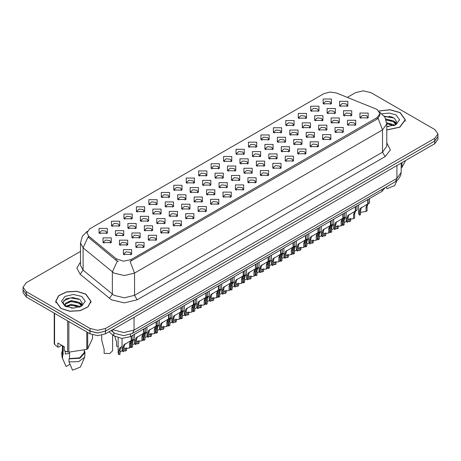 <?xml version="1.0" encoding="UTF-8"?>
<svg xmlns="http://www.w3.org/2000/svg" width="461" height="461" viewBox="0 0 461 461"><rect width="100%" height="100%" fill="white"/><g stroke="black" fill="none" stroke-linecap="round" stroke-linejoin="round"><path stroke-width="0.69" d="M148.304 240.014L148.304 235.26L156.533 235.26L156.533 240.014L148.304 240.014M155.576 240.458L156.054 239.42L154.988 237.934L151.024 237.478L148.782 239.42L149.255 240.458M135.851 247.2L135.851 242.446L144.086 242.446L144.086 247.2L135.851 247.2M143.129 247.643L143.607 246.606L142.541 245.119L138.577 244.664L136.329 246.606L136.808 247.643M160.751 232.822L160.751 228.074L168.985 228.074L168.985 232.822L160.751 232.822M168.029 233.272L168.507 232.229L167.441 230.748L163.476 230.293L161.229 232.229L161.707 233.272M173.203 225.636L173.203 220.882L181.432 220.882L181.432 225.636L173.203 225.636M180.476 226.08L180.954 225.043L179.888 223.556L175.923 223.101L173.682 225.043L174.154 226.08M185.65 218.451L185.65 213.697L193.885 213.697L193.885 218.451L185.65 218.451M192.929 218.894L193.407 217.857L192.341 216.37L188.376 215.915L186.129 217.857L186.607 218.894M198.103 211.259L198.103 206.511L206.332 206.511L206.332 211.259L198.103 211.259M205.381 211.708L205.854 210.665L204.788 209.179L200.823 208.724L198.582 210.665L199.054 211.708M210.55 204.073L210.55 199.319L218.785 199.319L218.785 204.073L210.55 204.073M217.828 204.517L218.307 203.48L217.24 201.993L213.276 201.538L211.029 203.48L211.507 204.517M223.003 196.887L223.003 192.133L231.232 192.133L231.232 196.887L223.003 196.887M230.281 197.331L230.754 196.288L229.687 194.807L225.723 194.352L223.481 196.288L223.954 197.331M235.45 189.696L235.45 184.942L243.685 184.942L243.685 189.696L235.45 189.696M242.728 190.139L243.206 189.102L242.14 187.615L238.176 187.16L235.928 189.102L236.407 190.139M247.903 182.51L247.903 177.756L256.132 177.756L256.132 182.51L247.903 182.51M255.181 182.954L255.653 181.916L254.587 180.43L250.623 179.974L248.381 181.916L248.854 182.954M260.35 175.318L260.35 170.57L268.584 170.57L268.584 175.318L260.35 175.318M267.628 175.768L268.106 174.725L267.04 173.244L263.075 172.789L260.828 174.725L261.306 175.768M272.803 168.132L272.803 163.378L281.031 163.378L281.031 168.132L272.803 168.132M280.081 168.576L280.553 167.539L279.487 166.052L275.522 165.597L273.281 167.539L273.759 168.576M285.25 160.947L285.25 156.193L293.484 156.193L293.484 160.947L285.25 160.947M292.528 161.39L293.006 160.353L291.94 158.866L287.975 158.411L285.728 160.353L286.206 161.39M297.702 153.755L297.702 149.007L305.931 149.007L305.931 153.755L297.702 153.755M304.98 154.205L305.453 153.161L304.387 151.681L300.422 151.225L298.181 153.161L298.659 154.205M310.149 146.569L310.149 141.815L318.384 141.815L318.384 146.569L310.149 146.569M317.427 147.013L317.906 145.976L316.84 144.489L312.875 144.034L310.628 145.976L311.106 147.013M322.602 139.383L322.602 134.629L330.831 134.629L330.831 139.383L322.602 139.383M329.88 139.827L330.353 138.79L329.287 137.303L325.322 136.848L323.08 138.79L323.559 139.827M335.049 132.192L335.049 127.443L343.284 127.443L343.284 132.192L335.049 132.192M342.327 132.641L342.805 131.598L341.739 130.117L337.775 129.662L335.527 131.598L336.006 132.641M347.502 125.006L347.502 120.252L355.731 120.252L355.731 125.006L347.502 125.006M354.78 125.45L355.252 124.412L354.186 122.926L350.227 122.47L347.98 124.412L348.458 125.45M359.949 117.82L359.949 113.066L368.183 113.066L368.183 117.82L359.949 117.82M367.227 118.264L367.705 117.227L366.639 115.74L362.674 115.285L360.427 117.227L360.905 118.264M123.404 254.386L123.404 249.637L131.633 249.637L131.633 254.386L123.404 254.386M130.676 254.835L131.155 253.792L130.088 252.311L126.124 251.856L123.882 253.792L124.355 254.835M211.115 168.461L211.115 163.707L219.35 163.707L219.35 168.461L211.115 168.461M218.393 168.905L218.871 167.867L217.805 166.381L213.841 165.925L211.593 167.867L212.072 168.905M198.668 175.647L198.668 170.893L206.897 170.893L206.897 175.647L198.668 175.647M205.946 176.09L206.419 175.053L205.358 173.567L201.394 173.111L199.146 175.053L199.625 176.09M186.215 182.838L186.215 178.084L194.45 178.084L194.45 182.838L186.215 182.838M193.493 183.282L193.972 182.239L192.905 180.758L188.941 180.303L186.693 182.239L187.172 183.282M148.868 204.402L148.868 199.648L157.097 199.648L157.097 204.402L148.868 204.402M156.146 204.845L156.619 203.808L155.559 202.321L151.594 201.866L149.347 203.808L149.825 204.845M136.416 211.587L136.416 206.833L144.65 206.833L144.65 211.587L136.416 211.587M143.694 212.031L144.172 210.994L143.106 209.507L139.141 209.052L136.894 210.994L137.372 212.031M123.969 218.773L123.969 214.025L132.198 214.025L132.198 218.773L123.969 218.773M131.247 219.223L131.719 218.18L130.659 216.699L126.694 216.244L124.447 218.18L124.925 219.223M111.516 225.965L111.516 221.211L119.751 221.211L119.751 225.965L111.516 225.965M118.794 226.409L119.272 225.371L118.206 223.885L114.242 223.429L111.994 225.371L112.472 226.409M173.768 190.024L173.768 185.27L181.997 185.27L181.997 190.024L173.768 190.024M181.046 190.468L181.519 189.431L180.458 187.944L176.494 187.489L174.246 189.431L174.725 190.468M161.315 197.21L161.315 192.462L169.55 192.462L169.55 197.21L161.315 197.21M168.593 197.66L169.072 196.617L168.006 195.13L164.041 194.675L161.794 196.617L162.272 197.66M223.568 161.269L223.568 156.521L231.797 156.521L231.797 161.269L223.568 161.269M230.846 161.719L231.318 160.676L230.258 159.195L226.293 158.74L224.046 160.676L224.524 161.719M236.015 154.083L236.02 149.329L244.249 149.329L244.249 154.083L236.015 154.083M243.293 154.527L243.771 153.49L242.705 152.003L238.74 151.548L236.493 153.49L236.971 154.527M248.467 146.898L248.467 142.144L256.696 142.144L256.696 146.898L248.467 146.898M255.746 147.341L256.224 146.304L255.158 144.817L251.193 144.362L248.946 146.304L249.424 147.341M260.92 139.706L260.92 134.958L269.149 134.958L269.149 139.706L260.92 139.706M268.193 140.156L268.671 139.113L267.605 137.632L263.64 137.176L261.393 139.113L261.871 140.156M273.367 132.52L273.367 127.766L281.596 127.766L281.596 132.52L273.367 132.52M280.645 132.964L281.124 131.927L280.058 130.44L276.093 129.985L273.846 131.927L274.324 132.964M285.82 125.334L285.82 120.58L294.049 120.58L294.049 125.334L285.82 125.334M293.092 125.778L293.571 124.741L292.505 123.254L288.54 122.799L286.293 124.741L286.771 125.778M298.267 118.143L298.267 113.394L306.496 113.394L306.496 118.143L298.267 118.143M305.545 118.592L306.023 117.549L304.957 116.063L300.993 115.607L298.745 117.549L299.224 118.592M310.72 110.957L310.72 106.203L318.949 106.203L318.949 110.957L310.72 110.957M317.992 111.401L318.47 110.363L317.404 108.877L313.44 108.421L311.192 110.363L311.671 111.401M323.167 103.771L323.167 99.017L331.401 99.017L331.401 103.771L323.167 103.771M330.445 104.215L330.923 103.172L329.857 101.691L325.892 101.236L323.645 103.172L324.123 104.215M99.069 233.151L99.069 228.397L107.298 228.397L107.298 233.151L99.069 233.151M106.347 233.594L106.819 232.557L105.753 231.07L101.795 230.615L99.547 232.557L100.025 233.594M215.08 177.934L215.08 173.18L223.308 173.18L223.308 177.934L215.08 177.934M222.358 178.378L222.83 177.341L221.77 175.854L217.805 175.399L215.558 177.341L216.036 178.378M202.627 185.12L202.627 180.372L210.861 180.372L210.861 185.12L202.627 185.12M209.905 185.57L210.383 184.527L209.317 183.046L205.352 182.591L203.105 184.527L203.583 185.57M190.18 192.312L190.18 187.558L198.409 187.558L198.409 192.312L190.18 192.312M197.458 192.756L197.93 191.718L196.864 190.232L192.905 189.776L190.658 191.718L191.136 192.756M152.827 213.875L152.827 209.121L161.062 209.121L161.062 213.875L152.827 213.875M160.105 214.319L160.584 213.282L159.518 211.795L155.553 211.34L153.306 213.282L153.784 214.319M177.727 199.498L177.727 194.744L185.962 194.744L185.962 199.498L177.727 199.498M185.005 199.941L185.483 198.904L184.417 197.417L180.453 196.962L178.205 198.904L178.684 199.941M165.28 206.684L165.28 201.935L173.509 201.935L173.509 206.684L165.28 206.684M172.558 207.133L173.031 206.09L171.965 204.609L168.006 204.154L165.758 206.09L166.237 207.133M115.481 235.438L115.481 230.684L123.709 230.684L123.709 235.438L115.481 235.438M122.759 235.882L123.231 234.845L122.165 233.358L118.2 232.903L115.959 234.845L116.437 235.882M127.928 228.253L127.928 223.499L136.162 223.499L136.162 228.253L127.928 228.253M135.206 228.696L135.684 227.653L134.618 226.172L130.653 225.717L128.406 227.653L128.884 228.696M140.38 221.061L140.38 216.313L148.609 216.313L148.609 221.061L140.38 221.061M147.658 221.511L148.131 220.467L147.065 218.981L143.1 218.526L140.859 220.467L141.337 221.511M227.527 170.749L227.527 165.995L235.761 165.995L235.761 170.749L227.527 170.749M234.805 171.192L235.283 170.155L234.217 168.668L230.252 168.213L228.005 170.155L228.483 171.192M239.979 163.557L239.979 158.809L248.208 158.809L248.208 163.557L239.979 163.557M247.257 164.007L247.73 162.964L246.67 161.483L242.705 161.027L240.458 162.964L240.936 164.007M252.426 156.371L252.426 151.617L260.661 151.617L260.661 156.371L252.426 156.371M259.704 156.815L260.183 155.778L259.117 154.291L255.152 153.836L252.905 155.778L253.383 156.815M264.879 149.185L264.879 144.431L273.108 144.431L273.108 149.185L264.879 149.185M272.157 149.629L272.63 148.592L271.569 147.105L267.605 146.65L265.357 148.592L265.836 149.629M277.326 141.994L277.326 137.245L285.561 137.245L285.561 141.994L277.326 141.994M284.604 142.443L285.082 141.4L284.016 139.914L280.052 139.458L277.804 141.4L278.283 142.443M289.779 134.808L289.779 130.054L298.008 130.054L298.008 134.808L289.779 134.808M297.057 135.252L297.529 134.214L296.469 132.728L292.505 132.272L290.257 134.214L290.735 135.252M302.226 127.622L302.226 122.868L310.46 122.868L310.46 127.622L302.226 127.622M309.504 128.066L309.982 127.023L308.916 125.542L304.952 125.087L302.704 127.023L303.182 128.066M314.679 120.43L314.679 115.676L322.907 115.676L322.907 120.43L314.679 120.43M321.957 120.874L322.429 119.837L321.369 118.35L317.404 117.895L315.157 119.837L315.635 120.874M327.131 113.245L327.131 108.491L335.36 108.491L335.36 113.245L327.131 113.245M334.404 113.688L334.882 112.651L333.816 111.164L329.851 110.709L327.604 112.651L328.082 113.688M339.578 106.053L339.578 101.305L347.807 101.305L347.807 106.053L339.578 106.053M346.856 106.503L347.335 105.46L346.269 103.979L342.304 103.523L340.057 105.46L340.535 106.503M103.028 242.624L103.028 237.876L111.262 237.876L111.262 242.624L103.028 242.624M110.306 243.074L110.784 242.031L109.718 240.544L105.753 240.089L103.506 242.031L103.984 243.074M131.892 237.726L131.892 232.972L140.121 232.972L140.121 237.726L131.892 237.726M139.17 238.17L139.643 237.133L138.577 235.646L134.612 235.191L132.37 237.133L132.843 238.17M144.339 230.535L144.339 225.786L152.574 225.786L152.574 230.535L144.339 230.535M151.617 230.984L152.095 229.941L151.029 228.46L147.065 228.005L144.817 229.941L145.296 230.984M156.792 223.349L156.792 218.595L165.021 218.595L165.021 223.349L156.792 223.349M164.07 223.792L164.542 222.755L163.476 221.268L159.512 220.813L157.27 222.755L157.743 223.792M169.239 216.163L169.239 211.409L177.473 211.409L177.473 216.163L169.239 216.163M176.517 216.607L176.995 215.569L175.929 214.083L171.965 213.627L169.717 215.569L170.195 216.607M181.692 208.971L181.692 204.223L189.92 204.223L189.92 208.971L181.692 208.971M188.97 209.421L189.442 208.378L188.376 206.897L184.412 206.442L182.17 208.378L182.648 209.421M194.139 201.785L194.139 197.031L202.373 197.031L202.373 201.785L194.139 201.785M201.417 202.229L201.895 201.192L200.829 199.705L196.864 199.25L194.617 201.192L195.095 202.229M206.591 194.6L206.591 189.846L214.82 189.846L214.82 194.6L206.591 194.6M213.869 195.043L214.342 194.006L213.276 192.519L209.311 192.064L207.07 194.006L207.548 195.043M219.038 187.408L219.038 182.66L227.273 182.66L227.273 187.408L219.038 187.408M226.316 187.858L226.795 186.814L225.729 185.328L221.764 184.873L219.517 186.814L219.995 187.858M231.491 180.222L231.491 175.468L239.72 175.468L239.72 180.222L231.491 180.222M238.769 180.666L239.242 179.629L238.176 178.142L234.211 177.687L231.969 179.629L232.448 180.666M243.938 173.036L243.938 168.282L252.173 168.282L252.173 173.036L243.938 173.036M251.216 173.48L251.694 172.437L250.628 170.956L246.664 170.501L244.416 172.437L244.895 173.48M256.391 165.845L256.391 161.096L264.62 161.096L264.62 165.845L256.391 165.845M263.669 166.294L264.141 165.251L263.075 163.764L259.117 163.309L256.869 165.251L257.347 166.294M268.838 158.659L268.838 153.905L277.073 153.905L277.073 158.659L268.838 158.659M276.116 159.103L276.594 158.065L275.528 156.579L271.564 156.123L269.316 158.065L269.794 159.103M281.291 151.473L281.291 146.719L289.52 146.719L289.52 151.467L281.291 151.473M288.569 151.917L289.041 150.874L287.981 149.393L284.016 148.938L281.769 150.874L282.247 151.917M293.738 144.281L293.738 139.527L301.972 139.527L301.972 144.281L293.738 144.281M301.016 144.725L301.494 143.688L300.428 142.201L296.463 141.746L294.216 143.688L294.694 144.725M306.19 137.096L306.19 132.342L314.419 132.342L314.419 137.096L306.19 137.096M313.468 137.539L313.941 136.502L312.881 135.015L308.916 134.56L306.669 136.502L307.147 137.539M318.637 129.904L318.637 125.156L326.872 125.156L326.872 129.904L318.637 129.904M325.915 130.354L326.394 129.311L325.328 127.83L321.363 127.374L319.116 129.311L319.594 130.354M331.09 122.718L331.09 117.964L339.319 117.964L339.319 122.718L331.09 122.718M338.368 123.162L338.841 122.125L337.78 120.638L333.816 120.183L331.568 122.125L332.047 123.162M343.537 115.532L343.537 110.778L351.772 110.778L351.772 115.532L343.537 115.532M350.815 115.976L351.294 114.939L350.227 113.452L346.263 112.997L344.015 114.939L344.494 115.976M119.439 244.912L119.439 240.158L127.674 240.158L127.674 244.912L119.439 244.912M126.717 245.356L127.196 244.318L126.13 242.832L122.165 242.377L119.918 244.318L120.396 245.356M375.824 108.923L377.133 109.562L380.008 113.573L377.133 117.578L131.224 259.555L123.421 261.197L116.23 258.8L88.685 236.09L86.91 232.834L89.786 228.823L323.91 93.658L329.995 92.021L336.484 93.024L375.824 108.923M385.154 187.587L382.019 191.396L130.457 336.634L121.785 338.455L113.798 335.792L108.969 331.811M386.796 129.979L399.843 127.19L405.323 119.808L400.154 112.605L390.018 109.712L378.913 110.968M85.821 294.083L76.785 291.3L66.591 291.876L58.674 295.628L55.7 301.287L60.869 308.49L69.905 311.279L80.099 310.697L88.016 306.945L90.99 301.287L85.821 294.083M380.008 113.573L380.008 114.772L378.089 118.368L377.133 119.059L130.117 261.531L134.566 273.073L124.274 275.534L113.988 273.073L83.118 247.839L80.485 243.022L80.485 265.3L83.118 270.117L113.988 295.345L124.274 297.806L134.566 295.345L382.538 152.182L386.796 146.241L386.796 123.969L382.538 129.904L378.089 118.368M80.485 251.424L26.271 282.726L23.073 287.18L23.073 289.854L26.271 294.308L90.068 331.136L97.784 332.986L105.5 331.136L434.752 141.043L437.95 136.589L437.95 133.915L434.752 129.46L370.961 92.632L363.245 90.788L355.529 92.632L347.283 97.386M118.437 261.531L116.23 260.419L88.028 237.035L83.118 247.839L83.118 270.117L80.139 274.295L76.854 268.1L80.485 261.969M23.073 287.18L26.271 291.634L90.068 328.468L97.784 330.312L105.5 328.468L434.752 138.375L437.95 133.915M78.583 298.837L77.627 298.642M392.755 117.284L391.666 117.077M23.073 289.433L23.05 292.539L26.248 296.993L90.039 333.827L97.755 335.671L105.471 333.827L434.729 143.734L437.927 139.28L437.927 137.021M23.05 289.865L26.248 294.325L90.039 331.154L97.755 332.998L105.471 331.154L434.729 141.06L434.752 138.375M118.102 337.878L118.102 353.028L119.001 354.763L119.001 350.688L119.699 348.049L122.061 346.465M126.562 347.784L126.562 350.4L125.501 351.011L125.501 348.032M121.554 346.758L120.5 347.363L121.554 346.758L120.724 347.456L120.062 350.078L120.062 354.152L119.001 354.763M125.501 351.011L124.021 350.735M122.246 350.85L120.062 351.904M101.691 335.251L101.691 340.16L104.14 349.3L104.14 353.374L109.73 353.518L112.599 350.74L112.599 334.801M122.061 338.466L122.061 350.032L122.96 351.766L122.96 347.692L123.657 345.047L131.206 340.472L131.206 336.202M131.518 340.287L132.975 339.452L131.379 340.593L130.521 343.324L130.521 347.398L129.466 348.009L129.466 343.935L130.348 341.186L131.518 340.287L131.541 336.006M125.519 343.756L124.458 344.367L125.519 343.756L124.689 344.453L124.021 347.081L124.021 351.155L122.96 351.766M129.466 348.009L124.021 348.908M130.982 340.598L132.036 339.993M386.796 129.875L399.71 127.115L405.144 119.808L400.027 112.68L389.989 109.816L379 111.061M386.796 126.521L388.467 126.642M386.744 122.753L393.498 124.654L394.455 125.427M386.796 123.692L393.671 125.72M385.84 119.007L393.498 120.886L395.855 124.147M386.174 119.929L393.498 121.825L395.671 124.395M386.796 126.637L396.068 124.649L399.543 119.808L396.068 114.968L389.43 113.037L382.1 113.763M394.737 125.311L396.598 121.664L394.247 118.12L384.29 116.166M401.179 167.839L402.021 167.349L405.547 160.578M386.093 187.045L386.877 188.733L394.737 185.576L396.846 180.712M402.021 162.618L402.021 167.349M384.52 116.495L394.086 118.016M386.237 120.142L391.458 120.788M395.042 122.321L396.339 123.271M386.796 123.911L391.458 124.562M394.057 121.301L396.466 122.908M60.996 308.415L69.939 311.175L80.03 310.605L87.867 306.888L90.805 301.287L85.694 294.158L76.751 291.398L66.661 291.974L58.829 295.685L55.885 301.287L60.996 308.415M65.698 351.345L65.283 352.152M65.283 351.196L65.283 354.036L69.548 353.339M71.357 308.04L74.129 308.121M65.923 306.3L71.219 304.277L79.159 306.139L80.122 306.911M66.407 306.807L71.219 305.222L79.332 307.199M81.522 305.626L79.159 302.364L71.219 300.509L65.404 303.234L65.157 304.698L66.482 306.87M65.174 304.79L65.404 304.179L71.219 301.448L79.159 303.309L81.338 305.873M80.404 306.79L82.26 303.142L79.909 299.604L73.063 297.501L66.067 298.797L62.967 302.479L65.381 306.363M81.735 296.446L73.345 294.441L64.961 296.446L61.486 301.287L64.961 306.133L73.345 308.138L81.735 306.133L85.204 301.287L81.735 296.446M61.739 345.266L58.478 347.15L57.879 347.11L57.879 343.036L64.309 346.753L64.309 350.821L67.64 351.927L68.885 352.123L86.772 349.357L87.682 348.827L92.477 338.501L92.477 334.888M69.548 352.169L69.548 358.577L68.983 358.906L68.983 361.873L72.544 370.212L80.404 367.06L84.64 357.275L84.985 352.671L84.259 350.337M68.983 361.873L78.629 361.631L84.64 357.275M68.983 358.906L79.857 358.243L84.985 352.671M69.548 358.577L79.574 357.845L84.259 352.671L84.259 350.256M54.214 313.146L54.214 343.652L54.548 344.373L57.879 347.11M87.682 332.467L87.682 348.827M86.772 349.357L86.772 331.943M54.548 313.336L54.548 344.373M67.64 351.927L67.64 320.896M68.885 321.611L68.885 352.123M66.286 306.876L65.157 304.698M62.431 350.337L61.705 352.671L62.051 357.275L66.113 366.501L69.951 364.288M62.552 358.162L62.552 355.189L63.117 354.866L63.117 346.061M61.705 352.671L62.552 355.189M62.431 345.669L62.431 352.671L63.117 354.866M63.606 300.791L70.568 297.933L79.747 299.494M67.957 302.18L70.568 301.707L77.125 302.266M80.71 303.799L82.006 304.75M67.957 305.954L70.568 305.476L77.125 306.041M79.724 302.779L82.127 304.387M130.549 342.794L130.549 345.842L131.454 347.577L131.454 343.503L132.146 340.858L134.514 339.273M139.009 340.598L139.009 343.215L137.954 343.825L137.954 340.846M134.007 339.567L132.947 340.178L134.007 339.567L133.177 340.264L132.509 342.892L132.509 346.966L131.454 347.577M137.954 343.825L136.473 343.549M134.698 343.658L132.509 344.719M143.002 335.602L143.002 338.656L143.901 340.391L143.901 336.317L144.598 333.672L146.961 332.087M151.462 333.412L151.462 336.023L150.401 336.634L150.401 333.66M146.454 332.381L145.399 332.992L146.454 332.381L145.624 333.078L144.961 335.706L144.961 339.78L143.901 340.391M150.401 336.634L148.92 336.357M147.145 336.472L144.961 337.533M155.449 328.416L155.449 331.465L156.354 333.199L156.354 329.125L157.045 326.486L159.414 324.901M163.909 326.221L163.909 328.837L162.854 329.448L162.854 326.469M158.907 325.195L157.852 325.8L158.907 325.195L158.077 325.892L157.408 328.514L157.408 332.588L156.354 333.199M162.854 329.448L161.373 329.171M159.598 329.281L157.408 330.341M167.902 321.231L167.902 324.279L168.801 326.013L168.801 321.939L169.498 319.294L171.861 317.71M176.361 319.035L176.361 321.651L175.301 322.262L175.301 319.283M171.354 318.004L170.299 318.614L171.354 318.004L170.53 318.701L169.861 321.329L169.861 325.403L168.801 326.013M175.301 322.262L173.82 321.985M172.045 322.095L169.861 323.155M114.87 336.542L116.593 342.114L116.593 346.188L118.102 346.586M134.514 334.288L134.514 342.84L135.413 344.574L135.413 340.5L136.11 337.861L143.653 333.286L143.653 329.01M143.993 333.09L145.422 332.26L143.826 333.407L142.973 336.138L142.973 340.212L141.913 340.823L141.913 336.749L142.795 334L143.97 333.101L142.916 333.706L143.993 333.09L143.993 328.814M137.966 336.57L136.911 337.175L137.966 336.57L137.136 337.268L136.473 339.89L136.473 343.964L135.413 344.574M141.913 340.823L136.473 341.716M143.434 333.412L144.489 332.802M146.961 327.103L146.961 335.654L147.86 337.389L147.86 333.315L148.557 330.67L156.106 326.094L156.106 321.824M156.44 325.904L157.875 325.074L156.279 326.215L155.42 328.952L155.42 333.026L154.366 333.637L154.366 329.563L155.248 326.809L156.417 325.915L155.369 326.521L156.44 325.904L156.44 321.628M150.419 329.379L149.358 329.99L150.419 329.379L149.589 330.076L148.92 332.704L148.92 336.778L147.86 337.389M154.366 333.637L148.92 334.53M155.881 326.227L156.936 325.616M159.414 319.911L159.414 328.468L160.313 330.203L160.313 326.129L161.01 323.484L168.553 318.908L168.553 314.633M168.893 318.712L170.322 317.888L168.726 319.029L167.873 321.761L167.873 325.835L166.813 326.446L166.813 322.372L167.695 319.623L168.87 318.724L167.816 319.335L168.893 318.712L168.893 314.442M162.866 322.193L161.811 322.804L162.866 322.193L162.036 322.89L161.373 325.518L161.373 329.592L160.313 330.203M166.813 326.446L161.373 327.345M168.334 319.035L169.389 318.424M171.861 312.725L171.861 321.277L172.76 323.011L172.76 318.937L173.457 316.298L181.006 311.722L181.006 307.447M181.34 311.527L182.775 310.697L181.179 311.843L180.32 314.575L180.32 318.649L179.266 319.26L179.266 315.186L180.147 312.437L181.317 311.538L180.268 312.143L181.34 311.527L181.34 307.251M175.318 315.007L174.258 315.612L175.318 315.007L174.489 315.704L173.82 318.326L173.82 322.4L172.76 323.011M179.266 319.26L173.82 320.153M180.781 311.849L181.836 311.238M184.314 305.539L184.314 314.091L185.213 315.825L185.213 311.751L185.91 309.106L193.453 304.531L193.453 300.261M193.793 304.341L195.222 303.511L193.626 304.652L192.773 307.389L192.773 311.463L191.713 312.074L191.713 308L192.594 305.245L193.77 304.352L192.715 304.957L193.793 304.341L193.793 300.065M187.765 307.815L186.711 308.426L187.765 307.815L186.935 308.513L186.273 311.14L186.273 315.215L185.213 315.825M191.713 312.074L186.273 312.967M193.234 304.658L194.288 304.053M196.761 298.348L196.761 306.905L197.665 308.64L197.665 304.565L198.357 301.92L205.906 297.345L205.906 293.069M206.24 297.149L207.675 296.325L206.079 297.466L205.22 300.197L205.22 304.272L204.165 304.882L204.165 300.808L205.047 298.06L206.217 297.161L205.168 297.771L206.24 297.149L206.24 292.879M200.218 300.63L199.158 301.24L200.218 300.63L199.388 301.327L198.72 303.955L198.72 308.029L197.665 308.64M204.165 304.882L198.72 305.781M205.681 297.472L206.735 296.861M209.213 291.162L209.213 299.713L210.112 301.448L210.112 297.374L210.81 294.735L218.353 290.159L218.353 285.883M218.693 289.963L220.122 289.133L218.526 290.274L217.673 293.012L217.673 297.086L216.612 297.697L216.612 293.622L217.5 290.874L218.67 289.975L217.615 290.58L218.693 289.963L218.693 285.687M212.665 293.438L211.611 294.049L212.665 293.438L211.835 294.141L211.173 296.763L211.173 300.837L210.112 301.448M216.612 297.697L211.173 298.59M218.134 290.286L219.188 289.675M221.66 283.976L221.66 292.528L222.565 294.262L222.565 290.188L223.257 287.543L230.805 282.968L230.805 278.698M231.14 282.772L232.575 281.948L230.978 283.089L230.12 285.826L230.12 289.9L229.065 290.511L229.065 286.437L229.947 283.682L231.117 282.789L230.068 283.394L231.14 282.772L231.14 278.502M225.118 286.252L224.058 286.863L225.118 286.252L224.288 286.949L223.62 289.577L223.62 293.651L222.565 294.262M229.065 290.511L223.62 291.404M230.581 283.094L231.635 282.489M234.113 276.784L234.113 285.342L235.012 287.076L235.012 283.002L235.709 280.357L243.252 275.782L243.252 271.506M243.569 275.597L245.022 274.756L243.425 275.903L242.572 278.634L242.572 282.708L241.512 283.319L241.512 279.245L242.4 276.496L243.569 275.597L243.592 271.316M237.565 279.066L236.51 279.671L237.565 279.066L236.735 279.764L236.072 282.391L236.072 286.46L235.012 287.076M241.512 283.319L236.072 284.218M243.033 275.909L244.088 275.298M246.56 269.599L246.56 278.15L247.465 279.885L247.465 275.811L248.156 273.171L255.705 268.59L255.705 264.32M256.039 268.4L257.474 267.57L255.878 268.711L255.019 271.448L255.019 275.522L253.965 276.133L253.965 272.059L254.847 269.305L256.016 268.411L254.968 269.017L256.039 268.4L256.039 264.124M250.018 271.875L248.963 272.486L250.018 271.875L249.188 272.572L248.519 275.2L248.519 279.274L247.465 279.885M253.965 276.133L248.519 277.026M255.48 268.723L256.535 268.112M259.013 262.413L259.013 270.964L259.912 272.699L259.912 268.625L260.609 265.98L268.152 261.404L268.152 257.134M268.492 261.208L269.921 260.384L268.325 261.525L267.472 264.257L267.472 268.331L266.412 268.942L266.412 264.873L267.299 262.119L268.469 261.226L267.42 261.831L268.492 261.208L268.492 256.938M262.465 264.689L261.41 265.3L262.465 264.689L261.641 265.386L260.972 268.014L260.972 272.088L259.912 272.699M266.412 268.942L260.972 269.841M267.933 261.531L268.988 260.926M271.46 255.221L271.46 263.773L272.365 265.507L272.365 261.433L273.056 258.794L280.605 254.218L280.605 249.943M280.939 254.023L282.374 253.193L280.778 254.339L279.919 257.071L279.919 261.145L278.865 261.756L278.865 257.682L279.746 254.933L280.916 254.034L279.867 254.639L280.939 254.023L280.939 249.747M274.917 257.503L273.863 258.108L274.917 257.503L274.088 258.2L273.419 260.822L273.419 264.896L272.365 265.507M278.865 261.756L273.419 262.649M280.38 254.345L281.435 253.734M283.913 248.035L283.913 256.587L284.812 258.321L284.812 254.247L285.509 251.602L293.052 247.027L293.052 242.757M293.392 246.837L294.821 246.007L293.225 247.148L292.372 249.885L292.372 253.959L291.312 254.57L291.312 250.496L292.199 247.741L293.369 246.848L292.32 247.453L293.392 246.837L293.392 242.561M287.364 250.311L286.31 250.922L287.364 250.311L286.54 251.009L285.872 253.636L285.872 257.711L284.812 258.321M291.312 254.57L285.872 255.463M292.833 247.159L293.888 246.549M296.36 240.849L296.36 249.401L297.264 251.136L297.264 247.061L297.956 244.416L305.505 239.841L305.505 235.565M305.839 239.645L307.274 238.821L305.678 239.962L304.819 242.693L304.819 246.768L303.764 247.378L303.764 243.304L304.646 240.556L305.816 239.657L304.767 240.267L305.839 239.645L305.839 235.375M299.817 243.126L298.763 243.736L299.817 243.126L298.987 243.823L298.319 246.451L298.319 250.525L297.264 251.136M303.764 247.378L298.319 248.277M305.28 239.968L306.335 239.363M308.812 233.658L308.812 242.209L309.711 243.944L309.711 239.87L310.409 237.231L317.952 232.655L317.952 228.379M318.292 232.459L319.721 231.629L318.125 232.776L317.272 235.508L317.272 239.582L316.211 240.193L316.211 236.118L317.099 233.37L318.269 232.471L317.22 233.076L318.292 232.459L318.292 228.183M312.264 235.94L311.21 236.545L312.264 235.94L311.44 236.637L310.772 239.259L310.772 243.333L309.711 243.944M316.211 240.193L310.772 241.086M317.733 232.782L318.787 232.171M321.259 226.472L321.259 235.024L322.164 236.758L322.164 232.684L322.856 230.039L330.404 225.464L330.404 221.194M330.739 225.273L332.174 224.444L330.577 225.585L329.719 228.322L329.719 232.396L328.664 233.007L328.664 228.933L329.546 226.178L330.716 225.285L329.667 225.89L330.739 225.273L330.739 220.998M324.717 228.748L323.662 229.359L324.717 228.748L323.887 229.445L323.219 232.073L323.219 236.147L322.164 236.758M328.664 233.007L323.219 233.9M330.18 225.596L331.234 224.985M333.712 219.28L333.712 227.838L334.611 229.572L334.611 225.498L335.308 222.853L342.851 218.278L342.851 214.002M343.191 218.082L344.626 217.258L343.024 218.399L342.171 221.13L342.171 225.204L341.111 225.815L341.111 221.741L341.999 218.992L343.168 218.093L342.12 218.704L343.191 218.082L343.191 213.812M337.164 221.562L336.109 222.173L337.164 221.562L336.34 222.26L335.671 224.887L335.671 228.961L334.611 229.572M341.111 225.815L335.671 226.714M342.632 218.405L343.687 217.794M346.159 212.095L346.159 220.646L347.064 222.381L347.064 218.307L347.761 215.667L355.304 211.092L355.304 206.816M355.621 210.908L357.073 210.066L355.477 211.213L354.618 213.944L354.618 218.018L353.564 218.629L353.564 214.555L354.446 211.806L355.621 210.908L355.638 206.62M349.617 214.377L348.562 214.982L349.617 214.377L348.787 215.074L348.118 217.696L348.118 221.77L347.064 222.381M353.564 218.629L348.118 219.522M355.079 211.219L356.134 210.608M358.612 204.909L358.612 213.46L359.511 215.195L359.511 211.121L360.208 208.476L367.751 203.9L367.751 199.63M368.091 203.704L369.526 202.88L367.924 204.021L367.071 206.759L367.071 210.833L366.011 211.443L366.011 207.369L366.898 204.615L368.068 203.722L367.019 204.327L368.091 203.704L368.091 199.434M362.064 207.185L361.009 207.796L362.064 207.185L361.24 207.882L360.571 210.51L360.571 214.584L359.511 215.195M366.011 211.443L360.571 212.337M367.532 204.027L368.587 203.422M180.349 314.039L180.349 317.093L181.254 318.828L181.254 314.754L181.945 312.109L184.314 310.524M188.808 311.849L188.808 314.46L187.754 315.07L187.754 312.097M183.806 310.818L182.752 311.429L183.806 310.818L182.977 311.515L182.308 314.143L182.308 318.217L181.254 318.828M187.754 315.07L186.273 314.794M184.498 314.909L182.308 315.969M192.802 306.853L192.802 309.901L193.701 311.636L193.701 307.562L194.398 304.923L196.761 303.338M201.261 304.658L201.261 307.274L200.201 307.885L200.201 304.905M196.253 303.626L195.199 304.237L196.253 303.626L195.429 304.323L194.761 306.951L194.761 311.025L193.701 311.636M200.201 307.885L198.72 307.608M196.945 307.718L194.761 308.778M205.249 299.667L205.249 302.716L206.153 304.45L206.153 300.376L206.845 297.731L209.213 296.146M213.708 297.472L213.708 300.082L212.654 300.699L212.654 297.72M208.706 296.44L207.652 297.051L208.706 296.44L207.876 297.138L207.208 299.765L207.208 303.839L206.153 304.45M212.654 300.699L211.173 300.422M209.398 300.532L207.208 301.592M217.701 292.476L217.701 295.53L218.6 297.264L218.6 293.19L219.298 290.545L221.66 288.961M226.161 290.286L226.161 292.896L225.101 293.507L225.101 290.534M221.153 289.254L220.099 289.86L221.153 289.254L220.329 289.952L219.661 292.574L219.661 296.648L218.6 297.264M225.101 293.507L223.62 293.231M221.845 293.346L219.661 294.406M230.148 285.29L230.148 288.338L231.053 290.073L231.053 285.999L231.745 283.359L234.113 281.775M238.608 283.094L238.608 285.711L237.553 286.321L237.553 283.342M233.606 282.063L232.551 282.674L233.606 282.063L232.776 282.76L232.108 285.388L232.108 289.462L231.053 290.073M237.553 286.321L236.072 286.045M234.297 286.154L232.108 287.215M242.601 278.098L242.601 281.152L243.5 282.887L243.5 278.813L244.197 276.168L246.56 274.583M251.061 275.909L251.061 278.519L250 279.13L250 276.156M246.053 274.877L244.998 275.488L246.053 274.877L245.229 275.574L244.56 278.202L244.56 282.276L243.5 282.887M250 279.13L248.519 278.859M246.744 278.968L244.56 280.029M255.048 270.912L255.048 273.961L255.953 275.695L255.953 271.621L256.65 268.982L259.013 267.397M263.508 268.723L263.508 271.333L262.453 271.944L262.453 268.965M258.506 267.691L257.451 268.296L258.506 267.691L257.676 268.388L257.007 271.01L257.007 275.084L255.953 275.695M262.453 271.944L260.972 271.667M259.197 271.783L257.007 272.837M267.501 263.727L267.501 266.775L268.4 268.509L268.4 264.435L269.097 261.79L271.46 260.211M275.96 261.531L275.96 264.147L274.9 264.758L274.9 261.779M270.953 260.5L269.898 261.11L270.953 260.5L270.129 261.197L269.46 263.825L269.46 267.899L268.4 268.509M274.9 264.758L273.419 264.481M271.644 264.591L269.46 265.651M279.948 256.535L279.948 259.589L280.853 261.324L280.853 257.25L281.55 254.605L283.913 253.02M288.407 254.345L288.407 256.956L287.353 257.566L287.353 254.593M283.406 253.314L282.351 253.925L283.406 253.314L282.576 254.011L281.907 256.639L281.907 260.713L280.853 261.324M287.353 257.566L285.872 257.296M284.097 257.405L281.907 258.465M292.401 249.349L292.401 252.398L293.3 254.132L293.3 250.058L293.997 247.419L296.36 245.834M300.86 247.154L300.86 249.77L299.8 250.381L299.8 247.401M295.853 246.128L294.798 246.733L295.853 246.128L295.028 246.825L294.36 249.447L294.36 253.521L293.3 254.132M299.8 250.381L298.319 250.104M296.55 250.214L294.36 251.274M304.848 242.163L304.848 245.212L305.752 246.946L305.752 242.872L306.45 240.227L308.812 238.642M313.313 239.968L313.313 242.584L312.253 243.195L312.253 240.216M308.305 238.936L307.251 239.547L308.305 238.936L307.475 239.634L306.807 242.261L306.807 246.335L305.752 246.946M312.253 243.195L310.772 242.918M308.997 243.028L306.807 244.088M317.301 234.972L317.301 238.026L318.199 239.76L318.199 235.686L318.897 233.041L321.259 231.457M325.76 232.782L325.76 235.392L324.7 236.003L324.7 233.03M320.752 231.75L319.698 232.361L320.752 231.75L319.928 232.448L319.26 235.075L319.26 239.15L318.199 239.76M324.7 236.003L323.219 235.727M321.45 235.842L319.26 236.902M329.748 227.786L329.748 230.834L330.652 232.569L330.652 228.495L331.35 225.855L333.712 224.271M338.213 225.59L338.213 228.207L337.152 228.817L337.152 225.838M333.205 224.559L332.151 225.17L333.205 224.559L332.375 225.262L331.707 227.884L331.707 231.958L330.652 232.569M337.152 228.817L335.671 228.541M333.897 228.65L331.707 229.711M342.2 220.6L342.2 223.648L343.099 225.383L343.099 221.309L343.797 218.664L346.159 217.079M350.66 218.405L350.66 221.021L349.599 221.632L349.599 218.652M345.652 217.373L344.598 217.984L345.652 217.373L344.828 218.07L344.16 220.698L344.16 224.772L343.099 225.383M349.599 221.632L348.118 221.355M346.349 221.464L344.16 222.525M131.224 259.555L131.224 261.035M116.23 258.8L116.23 260.419M88.685 236.09L88.685 237.709M377.133 117.578L377.133 119.059M382.019 189.396L382.019 191.396M113.798 332.698L113.798 335.792M130.457 334.432L130.457 336.634M137.136 299.806L134.566 295.345L134.566 273.073L382.538 129.904L382.538 152.182L385.108 156.636L137.136 299.806L124.274 302.877L111.418 299.806L80.139 274.295M117.319 261.093L112.357 271.95L112.357 294.227L109.378 298.4M386.796 142.91L390.392 149.958L385.108 156.636M105.5 328.468L105.5 331.136M90.068 328.468L90.068 331.136M26.271 291.634L26.271 294.308M112.703 329.65L123.738 332.577L134.024 330.116L396.915 178.338L401.179 172.397L400.742 175.284L398.362 179.341L395.405 181.669L132.52 333.447L134.024 330.116L134.024 317.341M396.915 165.562L396.915 178.338L395.405 181.669M111.931 330.099L113.147 332.197L111.153 330.549M434.729 143.734L434.729 141.06M105.471 333.827L105.471 331.154M90.039 333.827L90.039 331.154M26.248 296.993L26.248 294.325M119.001 350.688L120.062 350.078M129.466 343.935L130.521 343.324M122.96 347.692L124.021 347.081M391.331 116.725L388.658 116.477M131.454 343.503L132.509 342.892M143.901 336.317L144.961 335.706M156.354 329.125L157.408 328.514M168.801 321.939L169.861 321.329M141.913 336.749L142.973 336.138M135.413 340.5L136.473 339.89M154.366 329.563L155.42 328.952M147.86 333.315L148.92 332.704M166.813 322.372L167.873 321.761M160.313 326.129L161.373 325.518M179.266 315.186L180.32 314.575M172.76 318.937L173.82 318.326M191.713 308L192.773 307.389M185.213 311.751L186.273 311.14M204.165 300.808L205.22 300.197M197.665 304.565L198.72 303.955M216.612 293.622L217.673 293.012M210.112 297.374L211.173 296.763M229.065 286.437L230.12 285.826M222.565 290.188L223.62 289.577M241.512 279.245L242.572 278.634M235.012 283.002L236.072 282.391M253.965 272.059L255.019 271.448M247.465 275.811L248.519 275.2M266.412 264.873L267.472 264.257M259.912 268.625L260.972 268.014M278.865 257.682L279.919 257.071M272.365 261.433L273.419 260.822M291.312 250.496L292.372 249.885M284.812 254.247L285.872 253.636M303.764 243.304L304.819 242.693M297.264 247.061L298.319 246.451M316.211 236.118L317.272 235.508M309.711 239.87L310.772 239.259M328.664 228.933L329.719 228.322M322.164 232.684L323.219 232.073M341.111 221.741L342.171 221.13M334.611 225.498L335.671 224.887M353.564 214.555L354.618 213.944M347.064 218.307L348.118 217.696M366.011 207.369L367.071 206.759M359.511 211.121L360.571 210.51M181.254 314.754L182.308 314.143M193.701 307.562L194.761 306.951M206.153 300.376L207.208 299.765M218.6 293.19L219.661 292.574M231.053 285.999L232.108 285.388M243.5 278.813L244.56 278.202M255.953 271.621L257.007 271.01M268.4 264.435L269.46 263.825M280.853 257.25L281.907 256.639M293.3 250.058L294.36 249.447M305.752 242.872L306.807 242.261M318.199 235.686L319.26 235.075M330.652 228.495L331.707 227.884M343.099 221.309L344.16 220.698M386.796 123.969L384.895 117.094L379.657 112.058M87.267 231.324L82.352 236.211L80.485 243.022M132.52 333.447L123.738 335.648L114.956 333.447L113.147 332.197M401.179 172.397L401.179 163.102M132.975 339.452L132.975 335.176M405.144 121.266L405.144 119.808M90.805 302.744L90.805 301.287M64.771 363.562L62.051 357.275M55.885 302.744L55.885 301.287M145.422 332.26L145.422 327.99M157.875 325.074L157.875 320.798M170.322 317.888L170.322 313.613M182.775 310.697L182.775 306.427M195.222 303.511L195.222 299.235M207.675 296.325L207.675 292.049M220.122 289.133L220.122 284.863M232.575 281.948L232.575 277.672M245.022 274.756L245.022 270.486M257.474 267.57L257.474 263.3M269.921 260.384L269.921 256.109M282.374 253.193L282.374 248.923M294.821 246.007L294.821 241.731M307.274 238.821L307.274 234.545M319.721 231.629L319.721 227.359M332.174 224.444L332.174 220.168M344.626 217.258L344.626 212.982M357.073 210.066L357.073 205.796M369.526 202.88L369.526 198.605"/></g></svg>
